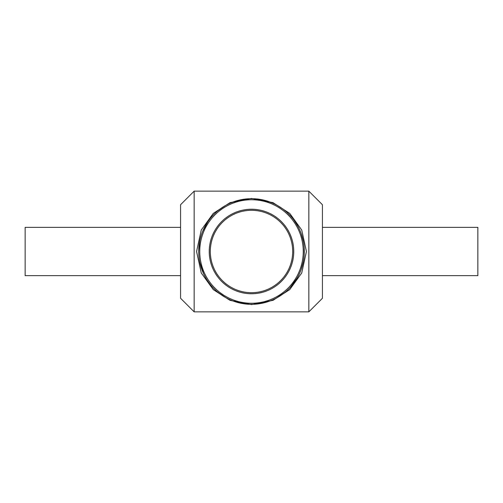 <?xml version="1.0" encoding="UTF-8"?>
<svg xmlns="http://www.w3.org/2000/svg" width="503" height="503" viewBox="0 0 503 503"><rect width="100%" height="100%" fill="white"/><g stroke="black" fill="none" stroke-linecap="round" stroke-linejoin="round"><path stroke-width="0.75" d="M250.532 198.691L252.563 198.698M255.945 198.874L260.057 199.383M265.685 200.628L272.846 203.193M277.958 205.79L282.893 209.028M287.175 212.555L290.847 216.271M294.06 220.226L298.204 226.84M301.234 233.725L303.322 241.295M304.202 248.042L304.246 254.229M303.284 261.874L301.178 269.438M297.33 277.744L290.765 286.823M284.943 292.375L276.109 298.229M266.936 302.007L259.837 303.655M253.449 304.277L249.438 304.277M243.534 303.711L235.637 301.875M226.017 297.763L217.843 292.205M210.072 284.258L208.035 281.51M203.627 273.808L199.779 262.182M198.685 251.035L199.779 240.792M202.671 231.367L207.758 221.905M218.019 210.65L225.231 205.683M230.487 203.049L237.378 200.609M242.823 199.402L246.916 198.886M251.5 198.427L230.028 202.652L213.285 213.379L201.275 230.009L196.572 251.5L201.275 272.991L213.285 289.621L230.034 300.348L251.5 304.573L272.972 300.348L289.715 289.615L301.725 272.984L306.428 251.5L301.725 230.016L289.715 213.379L272.972 202.652L251.5 198.427M194.158 251.5L194.158 311.86L308.842 311.86L308.842 191.14L194.158 191.14L194.158 251.5M198.685 251.5A52.815 52.815 0 0 0 277.908 297.242A52.815 52.815 0 0 0 277.908 205.758A52.815 52.815 0 0 0 198.685 251.5M199.741 251.5A51.759 51.759 0 0 1 277.379 206.676A51.759 51.759 0 0 1 277.379 296.324A51.759 51.759 0 0 1 199.741 251.5M209.248 251.5A42.252 42.252 0 0 0 272.626 288.093A42.252 42.252 0 0 0 272.626 214.907A42.252 42.252 0 0 0 209.248 251.5M210.304 251.5A41.196 41.196 0 0 1 272.098 215.825A41.196 41.196 0 0 1 272.098 287.175A41.196 41.196 0 0 1 210.304 251.5M194.158 191.14L180.577 204.721L180.577 298.279L194.158 311.86M308.842 191.14L322.423 204.721L322.423 298.279L308.842 311.86M322.423 227.356L477.85 227.356L477.85 275.644L322.423 275.644M180.577 227.356L25.15 227.356L25.15 275.644L180.577 275.644"/></g></svg>
